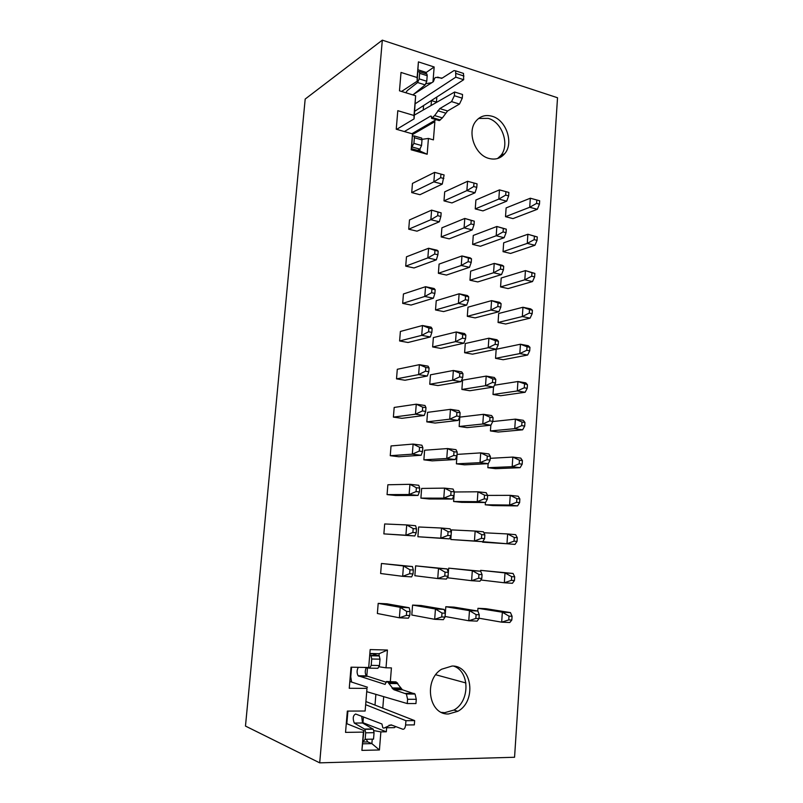 <?xml version="1.0" encoding="UTF-8"?>
<svg xmlns="http://www.w3.org/2000/svg" width="803" height="803" viewBox="0 0 803 803"><rect width="100%" height="100%" fill="white"/><g stroke="black" fill="none" stroke-linecap="round" stroke-linejoin="round"><path stroke-width="1.2" d="M319.704 762.85L514.562 757.259L557.523 97.745L382.318 40.15L305.18 99.06L245.477 726.073L319.704 762.85L382.318 40.15M478.628 118.442L488.214 118.362C502.347 122.056 510.056 145.112 500.751 155.581L497.569 158.522M489.037 158.462C475.025 155.18 466.734 132.154 475.767 121.333C480.023 116.144 485.464 114.458 492.109 116.264C506.291 119.998 514.03 143.185 504.696 153.704C500.59 158.462 495.371 160.048 489.037 158.462M401.57 91.452L417.169 81.203L418.413 61.881L434.162 66.98L426.273 72.441L426.162 73.786M426.092 83.653L431.783 82.699M434.162 66.98L432.968 81.946M436.832 97.012L436.42 102.122L431.472 100.606L431.07 105.524M423.582 105.534L423.221 110.021M412.521 134.553L434.865 121.654L433.419 139.873L428.431 138.447L427.166 154.246L411.196 149.8L412.501 133.88L396.24 129.223L397.796 110.684L414.007 115.481L415.633 95.758L399.472 90.809L401.018 72.441L417.128 77.53L418.413 61.881M433.449 121.243L434.865 121.654M422.017 139.331L428.431 138.447M420.059 149.017L419.899 151.004L427.166 154.246M419.899 151.004L411.638 148.706L411.196 149.8M411.638 148.706L412.501 133.88M396.652 129.343L414.077 118.884L414.007 115.481M414.077 118.884L415.633 95.758M417.169 81.203L417.128 77.53M418.102 69.831L426.273 72.441L424.857 73.374M452.089 666.038C472.174 665.326 476.751 701.28 457.84 711.297L448.606 713.957C428.842 715.292 423.281 679.96 441.58 669.24L452.089 666.038M453.795 666.159C469.926 671.469 470.046 701.451 453.896 710.053L444.691 712.683L441.499 712.381M372.241 739.151L371.879 743.628L379.428 749.972L361.902 750.383L363.9 730.559L363.398 732.115L345.541 732.376L347.338 711.087L365.134 711.016L366.991 688.402L349.255 688.271L351.021 667.193L368.697 667.504L370.173 649.577L387.437 650.029L386.012 667.805L391.422 667.905L390.338 681.526M361.902 750.383L363.398 732.115M363.9 730.559L346.294 723.483M366.991 688.402L365.134 711.016M367.453 687.217L349.817 681.486M370.173 649.577L368.697 667.504M370.223 653.481L379.167 653.702L387.437 650.029M379.167 653.702L378.986 655.951M379.247 666.821L386.012 667.805M390.308 681.847L390.178 683.463M367.473 667.875L366.78 676.267M375.874 694.354L375.001 705.094M383.704 696.653L382.78 708.136M386.665 727.739L386.333 731.794L380.873 731.874L379.428 749.972M363.438 716.969L362.966 722.7L386.333 731.794M362.966 722.7L362.304 722.71M373.917 730.62L380.873 731.874M366.178 739.262L367.794 741.922L371.879 743.628L362.815 743.809M374.027 653.572L370.183 654.033M367.794 741.922L362.966 742.012M366.479 739.392L365.144 739.412M522.643 429.816L524.71 426.062L524.951 422.478L523.275 420.32L515.396 419.136L514.753 428.661L522.643 429.816L498.161 432.044L490.432 430.95L490.834 425.209M524.71 426.062L521.739 425.63L514.753 428.661L490.432 430.95M524.951 422.478L521.98 422.037L515.396 419.136L492.721 421.555M521.98 422.037L521.739 425.63M442.282 184.088L419.949 194.707L411.718 192.59L412.461 183.415L434.604 172.364L433.851 181.849L442.282 184.088L444.119 174.954L434.604 172.364L440.947 174.1L440.666 177.674L433.851 181.849L411.718 192.59M475.025 192.77L451.959 202.928L443.989 200.88L444.691 191.847L467.577 181.277L466.874 190.612L475.025 192.77L476.781 187.36L477.042 183.847L467.577 181.277L473.981 183.024L473.72 186.537L466.874 190.612L443.989 200.88M506.693 201.172L482.954 210.888L475.246 208.91L475.898 200.007L499.466 189.889L498.814 199.084L506.693 201.172L508.64 195.912L508.881 192.449L499.466 189.889L505.92 191.646L505.669 195.109L498.814 199.084L475.246 208.91M537.337 209.292L512.987 218.607L505.509 216.68L506.121 207.917L530.321 198.221L529.709 207.274L537.337 209.292L539.455 204.173L539.676 200.77L530.321 198.221L536.816 199.997L536.585 203.4L529.709 207.274L505.509 216.68M510.457 612.599L485.895 608.694L477.956 608.303L502.347 612.207L501.674 622.164L509.795 622.506L511.822 620.026L512.073 616.282L510.457 612.599L502.347 612.207L509.012 616.142L508.771 619.896L501.674 622.164L479.01 618.22M477.765 611.013L477.956 608.303M477.865 611.033L454.016 607.128L445.816 606.717L469.484 610.631L468.761 620.759L477.163 621.12L478.989 618.581L479.25 614.777L477.865 611.033L469.484 610.631L476.099 614.626L475.828 618.44L468.761 620.759L445.093 616.493L445.816 606.717M444.139 609.417L421.063 605.502L412.581 605.081L435.447 608.995L434.674 619.304L443.376 619.675L444.992 617.085L445.284 613.211L444.139 609.417L435.447 608.995L442.011 613.06L441.72 616.945L434.674 619.304L411.809 615.018L412.581 605.081M406.689 611.434L406.378 615.389L399.372 617.798L408.386 618.18L409.771 615.54L410.082 611.595L406.689 611.434L400.205 607.309L399.372 617.798L377.37 613.492L378.193 603.384L386.966 603.816L409.199 607.741L400.205 607.309L378.193 603.384M514.994 544.414L517.042 541.413L517.293 537.739L515.646 534.678L507.637 533.955L506.974 543.741L514.994 544.414L482.643 541.694M517.042 541.413L514.02 541.162L506.974 543.741L482.613 542.176M517.293 537.739L514.271 537.468L507.637 533.955L483.878 532.76M480.666 571.234L448.666 568.143L472.325 570.662L471.612 580.699L479.963 581.231L481.8 578.431L482.071 574.647L480.666 571.234L472.325 570.662L478.929 574.436L478.658 578.22L471.612 580.699L447.954 577.829L448.666 568.143M482.744 541.704L450.784 539.506L451.497 529.9L475.155 531.054L474.443 541.001L482.744 541.704L484.6 538.632L484.861 534.888L483.436 531.797L475.155 531.054L481.74 534.617L481.469 538.361L474.443 541.001L450.784 539.506M447.141 568.936L415.623 565.854L438.508 568.333L437.735 578.551L446.388 579.093L448.014 576.233L448.305 572.388L447.141 568.936L438.508 568.333L445.053 572.168L444.762 576.012L437.735 578.551L414.86 575.711L415.623 565.854M449.369 538.883L417.891 536.745L418.644 526.979L441.53 528.043L440.777 538.161L449.369 538.883L451.015 535.742L451.296 531.937L450.112 528.816L441.53 528.043L448.064 531.656L447.773 535.46L440.777 538.161L417.891 536.745M513.067 573.462L480.626 570.351L505.007 572.91L504.334 582.777L512.404 583.289L514.442 580.549L514.693 576.835L513.067 573.462L505.007 572.91L511.652 576.634L511.411 580.348L504.334 582.777L480.786 579.987M480.565 571.224L480.626 570.351M402.654 576.323L411.608 576.885L413.013 573.954L409.64 573.733L402.654 576.323L380.632 573.513L381.445 563.485L412.421 566.547L403.477 565.924L402.654 576.323M413.013 573.954L413.324 570.04L409.952 569.819L403.477 565.924L381.445 563.485M414.81 535.972L416.225 532.75L412.872 532.469L405.906 535.23L414.81 535.972L383.864 533.885L384.677 523.957L406.719 524.931L405.906 535.23L383.864 533.885M416.225 532.75L416.526 528.886L415.603 525.724L406.719 524.931L413.184 528.585L412.872 532.469M520.113 467.677L522.181 464.184L522.412 460.561L520.756 458.111L512.826 457.078L512.184 466.684L520.113 467.677L495.612 468.671L487.853 467.707L488.134 463.692M522.181 464.184L519.19 463.803L512.184 466.684L487.853 467.707M522.412 460.561L519.431 460.179L512.826 457.078L490.231 458.322M488.234 463.682L464.405 464.827L456.385 463.833L457.088 454.398L480.726 452.882L480.023 462.658L488.234 463.682L490.101 460.099L490.362 456.425L488.917 453.956L480.726 452.882L487.28 456.024L487.019 459.707L480.023 462.658L456.385 463.833M455.251 459.557L432.165 460.852L423.864 459.828L424.616 450.232L447.502 448.556L446.759 458.493L455.251 459.557L456.917 455.873L457.198 452.129L455.984 449.66L447.502 448.556L454.006 451.718L453.725 455.462L446.759 458.493L423.864 459.828M421.103 455.271L422.559 451.497L419.246 451.075L412.31 454.177L421.103 455.271L398.82 456.746L390.248 455.692L391.041 445.936L413.113 444.069L412.31 454.177L390.248 455.692M422.559 451.497L422.86 447.693L421.896 445.213L413.113 444.069L419.547 447.271L419.246 451.075M517.564 505.88L519.621 502.628L519.862 498.984L518.216 496.224L510.246 495.351L509.594 505.047L517.564 505.88L493.052 505.599L485.243 504.786L485.403 502.517M519.621 502.628L516.62 502.307L509.594 505.047L485.243 504.786M519.862 498.984L516.861 498.653L510.246 495.351L487.592 495.411M417.972 495.441L419.407 491.938L416.074 491.587L409.118 494.518L417.972 495.441L395.698 495.501L387.066 494.608L387.869 484.771L409.931 484.309L409.118 494.518L387.066 494.608M419.407 491.938L419.708 488.104L418.764 485.283L409.931 484.309L416.376 487.742L416.074 491.587M452.32 499.044L429.234 498.984L420.892 498.121L421.645 488.435L444.531 488.124L443.778 498.141L452.32 499.044L453.976 495.622L454.257 491.858L453.063 489.057L444.531 488.124L451.045 491.506L450.764 495.28L443.778 498.141L420.892 498.121M485.504 502.517L461.665 502.347L453.595 501.504L454.297 491.988L477.946 491.797L477.243 501.654L485.504 502.517L487.361 499.185L487.622 495.481L486.186 492.701L477.946 491.797L484.52 495.14L484.259 498.854L477.243 501.654L453.595 501.504M490.934 425.199L467.125 427.618L459.145 426.483L459.838 417.118L483.476 414.318L482.784 424.004L490.934 425.199L492.821 421.354L493.082 417.711L491.617 415.552L483.476 414.318L490.011 417.249L489.75 420.902L482.784 424.004L459.145 426.483M458.152 420.421L435.065 423.051L426.815 421.876L427.557 412.361L450.453 409.339L449.71 419.186L458.152 420.421L459.838 416.476L460.109 412.772L458.874 410.614L450.453 409.339L456.937 412.3L456.656 416.004L449.71 419.186L426.815 421.876M424.215 415.472L425.68 411.427L422.398 410.945L415.472 414.207L424.215 415.472L401.922 418.323L393.39 417.108L394.183 407.442L416.265 404.19L415.472 414.207L393.39 417.108M425.68 411.427L425.981 407.663L424.988 405.505L416.265 404.19L422.689 407.171L422.398 410.945M427.296 376.035L428.782 371.729L425.51 371.177L418.604 374.599L427.296 376.035L404.993 380.241L396.511 378.865L397.294 369.28L419.397 364.672L418.604 374.599L396.511 378.865M428.782 371.729L429.073 367.995L428.059 366.158L419.397 364.672L425.801 367.433L425.51 371.177M461.022 381.636L437.946 385.57L429.746 384.246L430.478 374.82L453.364 370.484L452.631 380.241L461.022 381.636L462.719 377.43L462.99 373.766L461.745 371.909L453.364 370.484L459.838 373.224L459.567 376.898L452.631 380.241L429.746 384.246M493.624 387.036L469.825 390.74L461.886 389.455L462.568 380.17L486.196 376.095L485.514 385.691L493.624 387.036L495.521 382.951L495.772 379.337L494.297 377.48L486.196 376.095L492.721 378.815L492.47 382.439L485.514 385.691L461.886 389.455M525.142 392.265L527.22 388.281L527.451 384.727L525.764 382.86L517.935 381.515L517.293 390.971L525.142 392.265L500.681 395.728L493.002 394.484L493.524 387.056M527.22 388.281L524.269 387.789L517.293 390.971L493.002 394.484M527.451 384.727L517.935 381.515L494.467 385.219M530.08 318.139L505.659 324L498.061 322.485L498.693 313.491L522.954 307.258L522.321 316.543L530.08 318.139L532.178 313.692L532.409 310.199L530.703 308.894L522.954 307.258L529.488 309.587L529.257 313.08L522.321 316.543L498.061 322.485M498.914 311.725L475.145 317.888L467.296 316.322L467.968 307.198L491.577 300.633L490.904 310.068L498.914 311.725L500.831 307.147L501.082 303.604L499.576 302.329L491.577 300.633L498.071 302.972L497.82 306.525L490.904 310.068L467.296 316.322M466.704 305.09L443.617 311.584L435.517 309.958L436.24 300.693L459.125 293.788L458.403 303.383L466.704 305.09L468.42 300.392L468.691 296.789L467.406 295.534L459.125 293.788L465.569 296.126L465.298 299.74L458.403 303.383L435.517 309.958M433.369 298.224L434.885 293.396L431.653 292.724L424.787 296.458L433.369 298.224L411.056 305.06L402.674 303.383L403.437 293.968L425.56 286.711L424.787 296.458L402.674 303.383M434.885 293.396L435.166 289.732L434.122 288.518L425.56 286.711L431.944 289.05L431.653 292.724M527.621 355.046L503.18 359.714L495.541 358.339L496.184 349.275L520.454 344.226L519.822 353.591L527.621 355.046L529.709 350.821L529.94 347.297L528.244 345.722L520.454 344.226L527.009 346.745L526.778 350.269L519.822 353.591L495.541 358.339M430.348 336.949L431.843 332.382L428.591 331.769L421.716 335.353L430.348 336.949L408.034 342.49L399.603 340.964L400.386 331.458L422.488 325.516L421.716 335.353L399.603 340.964M431.843 332.382L432.134 328.688L431.111 327.162L422.488 325.516L428.882 328.066L428.591 331.769M463.873 343.192L440.797 348.422L432.636 346.946L433.369 337.591L456.265 331.97L455.532 341.636L463.873 343.192L465.579 338.736L465.85 335.102L464.586 333.556L456.265 331.97L462.719 334.51L462.448 338.153L455.532 341.636L432.636 346.946M496.284 349.215L472.495 354.163L464.606 352.728L465.278 343.523L488.897 338.204L488.214 347.719L496.284 349.215L498.191 344.889L498.442 341.305L496.947 339.739L488.897 338.204L495.411 340.723L495.15 344.316L488.214 347.719L464.606 352.728M534.939 245.266L510.557 253.447L503.049 251.66L503.672 242.817L527.882 234.255L527.27 243.389L534.939 245.266L537.046 240.368L537.277 236.935L527.882 234.255L534.396 236.212L534.166 239.655L527.27 243.389L503.049 251.66M501.534 274.556L477.765 281.923L469.966 280.217L470.638 271.163L494.226 263.404L493.564 272.749L501.534 274.556L503.461 269.748L503.702 266.225L502.186 265.241L494.226 263.404L500.711 265.542L500.46 269.065L493.564 272.749L469.966 280.217M504.123 237.708L480.375 246.26L472.616 244.413L473.278 235.44L496.856 226.486L496.194 235.761L504.123 237.708L506.061 232.669L506.302 229.176L496.856 226.486L503.32 228.433L503.079 231.926L496.194 235.761L472.616 244.413M469.494 267.319L446.428 275.058L438.368 273.291L439.08 264.097L461.966 255.956L461.253 265.462L469.494 267.319L471.231 262.38L471.502 258.807L470.197 257.853L461.966 255.956L468.4 258.094L468.129 261.668L461.253 265.462L438.368 273.291M472.274 229.879L449.208 238.842L441.188 236.935L441.901 227.821L464.786 218.446L464.084 227.871L472.274 229.879L474.021 224.71L474.282 221.166L464.786 218.446L471.2 220.393L470.939 223.937L464.084 227.871L441.188 236.935M532.519 281.552L508.118 288.578L500.56 286.922L501.192 278.009L525.433 270.601L524.811 279.805L532.519 281.552L534.617 276.874L534.848 273.411L525.433 270.601L531.957 272.739L531.716 276.212L524.811 279.805L500.56 286.922M436.36 259.841L437.896 254.762L434.684 254.029L427.838 257.914L436.36 259.841L414.037 267.961L405.716 266.134L406.479 256.799L428.601 248.257L427.838 257.914L405.716 266.134M437.896 254.762L438.177 251.128L437.113 250.215L428.601 248.257L434.965 250.385L434.684 254.029M439.331 221.789L440.877 216.469L437.685 215.676L430.86 219.711L439.331 221.789L417.008 231.174L408.727 229.206L409.48 219.952L431.612 210.135L430.86 219.711L408.727 229.206M440.877 216.469L441.158 212.865L431.612 210.135L437.966 212.072L437.685 215.676M443.838 178.527L440.666 177.674M444.119 174.954L440.947 174.1M476.781 187.36L473.72 186.537M477.042 183.847L473.981 183.024M508.64 195.912L505.669 195.109M508.881 192.449L505.92 191.646M539.455 204.173L536.585 203.4M539.676 200.77L536.816 199.997M511.822 620.026L508.771 619.896M512.073 616.282L509.012 616.142M478.989 618.581L475.828 618.44M479.25 614.777L476.099 614.626M444.992 617.085L441.72 616.945M445.284 613.211L442.011 613.06M410.082 611.595L409.199 607.741M409.771 615.54L406.378 615.389M351.584 667.203L350.77 676.849L351.604 682.058M347.9 711.087L346.836 723.704M514.271 537.468L514.02 541.162M481.8 578.431L478.658 578.22M482.071 574.647L478.929 574.436M484.6 538.632L481.469 538.361M484.861 534.888L481.74 534.617M448.014 576.233L444.762 576.012M448.305 572.388L445.053 572.168M451.015 535.742L447.773 535.46M451.296 531.937L448.064 531.656M514.442 580.549L511.411 580.348M514.693 576.835L511.652 576.634M409.952 569.819L409.64 573.733M413.324 570.04L412.421 566.547M416.526 528.886L413.184 528.585M519.431 460.179L519.19 463.803M490.101 460.099L487.019 459.707M490.362 456.425L487.28 456.024M456.917 455.873L453.725 455.462M457.198 452.129L454.006 451.718M422.86 447.693L419.547 447.271M516.861 498.653L516.62 502.307M419.708 488.104L416.376 487.742M453.976 495.622L450.764 495.28M454.257 491.858L451.045 491.506M487.361 499.185L484.259 498.854M487.622 495.481L484.52 495.14M492.821 421.354L489.75 420.902M493.082 417.711L490.011 417.249M459.838 416.476L456.656 416.004M460.109 412.772L456.937 412.3M425.981 407.663L422.689 407.171M429.073 367.995L425.801 367.433M462.719 377.43L459.567 376.898M462.99 373.766L459.838 373.224M495.521 382.951L492.47 382.439M495.772 379.337L492.721 378.815M524.51 384.225L524.269 387.789M532.178 313.692L529.257 313.08M532.409 310.199L529.488 309.587M500.831 307.147L497.82 306.525M501.082 303.604L498.071 302.972M468.42 300.392L465.298 299.74M468.691 296.789L465.569 296.126M435.166 289.732L431.944 289.05M529.709 350.821L526.778 350.269M529.94 347.297L527.009 346.745M432.134 328.688L428.882 328.066M465.579 338.736L462.448 338.153M465.85 335.102L462.719 334.51M498.191 344.889L495.15 344.316M498.442 341.305L495.411 340.723M537.046 240.368L534.166 239.655M537.277 236.935L534.396 236.212M503.461 269.748L500.46 269.065M503.702 266.225L500.711 265.542M506.061 232.669L503.079 231.926M506.302 229.176L503.32 228.433M471.231 262.38L468.129 261.668M471.502 258.807L468.4 258.094M474.021 224.71L470.939 223.937M474.282 221.166L471.2 220.393M534.617 276.874L531.716 276.212M534.848 273.411L531.957 272.739M438.177 251.128L434.965 250.385M441.158 212.865L437.966 212.072M405.826 92.757L407.312 90.578L417.62 82.528L419.186 78.875L419.648 73.304L419.377 71.628L417.941 71.828M426.182 73.796L426.925 74.027L427.196 75.713L426.754 81.254L425.168 84.897L413.655 94.292M462.187 72.983L463.512 73.414L463.672 79.718L414.709 111.256M454.639 92.004L462.548 94.493L462.267 98.187L459.467 104.059L447.582 110.975L442.393 117.9L439.281 120.611L431.532 118.302L434.614 115.572L439.783 108.606L451.567 101.62L454.347 95.718L454.639 92.004L414.388 115.09M436.149 119.677L411.899 133.71M417.63 150.372L419.869 149.157L421.545 145.544L422.007 139.913L421.695 138.096L420.872 137.865M397.987 128.54L397.957 129.715M411.748 147.29L413.906 143.386L414.368 137.735L414.067 135.918L412.551 136.008M404.371 131.551L430.619 116.094L431.362 116.234L431.532 118.302M415.332 103.687L455.783 77.178L455.632 70.855L453.976 70.604L442.192 78.102L435.838 77.389L434.744 78.092L433.369 81.685L412.752 94.874M362.986 741.721L365.154 739.282L365.686 732.808L364.913 729.295L354.253 723.051C352.547 718.384 353.009 715.373 355.639 714.018L381.927 723.975L382.8 727.719L383.874 728.14L391.051 724.838L402.775 729.224C404.27 729.465 405.214 728.05 405.605 724.979L405.937 720.692L366.007 704.833M367.081 691.774L407.262 703.558L407.593 699.283L406.398 694.003L393.831 689.697L387.578 681.817L386.494 681.486L385.099 684.417L358.108 675.735C356.693 672.914 356.763 670.114 358.319 667.323M364.06 667.423L369.611 668.156L371.207 665.366L371.729 658.992L371.036 655.77L370.073 655.298M373.104 654.104L379.307 655.961L380 659.173L379.488 665.516L377.892 668.297L369.761 668.156M366.288 667.715C364.913 670.575 364.913 673.285 366.288 675.845L386.424 682.309M386.494 681.486L396.05 681.908L402.373 689.757L415.061 694.043L416.285 699.303L415.954 703.558L407.262 703.558M366.268 701.681L414.649 720.612L414.328 724.888L405.605 724.979M395.749 726.595L394.414 727.648L385.872 727.749M365.154 739.282L373.536 739.131L374.057 732.687L373.265 729.184L362.494 722.971L361.681 716.296M463.672 79.718L455.783 77.178M414.649 720.612L405.937 720.692M435.758 674.761L465.921 682.962M419.869 149.157L412.23 147.019M378.815 655.619L370.554 655.429M427.196 75.713L419.648 73.304M426.754 81.254L419.186 78.875M425.168 84.897L417.62 82.528M441.64 78.383L437.675 77.118M463.953 76.034L456.074 73.485M462.267 98.187L454.347 95.718M459.467 104.059L451.567 101.62M447.582 110.975L439.783 108.606M445.545 113.093L437.755 110.734M442.393 117.9L434.614 115.572M440.375 119.978L432.616 117.67M431.422 116.335L430.619 116.094M422.007 139.913L414.368 137.735M421.545 145.544L413.906 143.386M374.057 732.687L365.686 732.808M372.973 728.943L364.622 729.054M392.025 725.199L389.023 725.229M416.285 699.303L407.593 699.283M414.218 693.441L405.565 693.401M402.373 689.757L393.831 689.697M400.506 688.041L391.984 687.97M397.886 683.584L389.395 683.504M396.05 681.908L387.578 681.817M366.971 676.337L358.78 676.236M379.488 665.516L371.207 665.366M380 659.173L371.729 658.992M500.751 155.581L504.696 153.704M457.84 711.297L453.896 710.053M419.377 71.628L426.925 74.027M455.632 70.855L463.512 73.414M414.077 135.928L421.705 138.106M364.923 729.305L373.285 729.204M354.274 723.071L362.524 722.991M406.398 694.003L415.061 694.043M401.058 688.823L392.526 688.763M397.344 682.821L388.863 682.741M366.309 675.875L358.128 675.765M371.036 655.77L379.307 655.961"/></g></svg>

